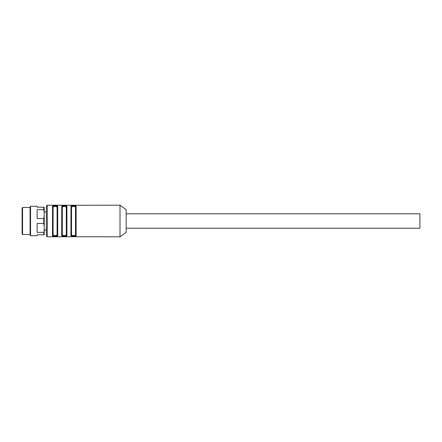 <?xml version="1.0" encoding="UTF-8"?>
<svg xmlns="http://www.w3.org/2000/svg" width="442" height="442" viewBox="0 0 442 442"><rect width="100%" height="100%" fill="white"/><g stroke="black" fill="none" stroke-linecap="round" stroke-linejoin="round"><path stroke-width="0.66" d="M47.272 236.807L46.349 235.884L46.349 206.116L47.272 205.193L47.272 236.807L75.781 236.735M44.2 211.945L46.349 211.945L46.349 230.055L44.2 230.055M52.797 236.757L53.465 236.663M75.814 236.757L120.014 236.807L120.014 205.193L75.781 205.265M47.272 205.193L75.814 205.243M52.797 205.243L53.465 205.337M57.631 235.774L57.703 235.514C57.99 236.691 52.195 236.685 52.487 235.514A0.309 0.282 0 0 0 52.797 235.232A0.309 0.282 180 0 1 53.101 234.951C54.427 235.868 55.758 235.868 57.09 234.951L57.09 207.049C55.764 206.132 54.432 206.132 53.101 207.049A0.309 0.282 0 0 1 52.797 206.768C52.587 205.834 57.615 205.839 57.399 206.768C57.659 205.618 52.543 205.613 52.797 206.768A0.309 0.282 180 0 0 52.487 206.486C52.2 205.309 58.001 205.315 57.703 206.486L57.703 235.514A0.309 0.282 180 0 1 57.399 235.232C57.609 236.166 52.576 236.161 52.797 235.232C52.537 236.382 57.648 236.387 57.399 235.232L57.399 206.768A0.309 0.282 0 0 1 57.703 206.486M66.836 235.774L66.913 235.514C67.201 236.691 61.399 236.685 61.698 235.514A0.309 0.282 0 0 0 62.002 235.232A0.309 0.282 180 0 1 62.311 234.951C63.637 235.868 64.968 235.868 66.3 234.951L66.3 207.049C64.974 206.132 63.642 206.132 62.311 207.049A0.309 0.282 0 0 1 62.002 206.768C61.792 205.834 66.825 205.839 66.609 206.768C66.864 205.618 61.753 205.613 62.002 206.768A0.309 0.282 180 0 0 61.698 206.486C61.41 205.309 67.206 205.315 66.913 206.486L66.913 235.514A0.309 0.282 180 0 1 66.609 235.232C66.814 236.166 61.786 236.161 62.002 235.232C61.742 236.382 66.858 236.387 66.609 235.232L66.609 206.768A0.309 0.282 0 0 1 66.913 206.486M76.046 235.774L76.123 235.514C76.405 236.691 70.609 236.685 70.902 235.514A0.309 0.282 0 0 0 71.212 235.232C70.952 236.382 76.068 236.387 75.814 235.232C76.024 236.166 70.996 236.161 71.212 235.232A0.309 0.282 180 0 1 71.516 234.951C72.847 235.868 74.173 235.868 75.51 234.951L75.51 207.049C74.184 206.132 72.853 206.132 71.516 207.049A0.309 0.282 0 0 1 71.212 206.768C71.002 205.834 76.035 205.839 75.814 206.768C76.074 205.618 70.958 205.613 71.212 206.768A0.309 0.282 180 0 0 70.902 206.486C70.621 205.309 76.416 205.315 76.123 206.486L75.858 206.033L74.306 205.641M75.814 235.232L75.814 206.768A0.309 0.282 0 0 1 76.123 206.486L76.123 235.514A0.309 0.282 180 0 1 75.814 235.232A0.309 0.282 0 0 0 75.51 234.951M75.51 207.049A0.309 0.282 180 0 0 75.814 206.768M71.212 206.768L71.212 235.232L71.212 206.768M66.3 207.049A0.309 0.282 180 0 0 66.609 206.768M66.609 235.232A0.309 0.282 0 0 0 66.3 234.951M62.002 206.768L62.002 235.232L62.002 206.768M57.09 207.049A0.309 0.282 180 0 0 57.399 206.768M57.399 235.232A0.309 0.282 0 0 0 57.09 234.951M52.797 206.768L52.797 235.232L52.797 206.768M52.565 206.226L52.487 235.514L52.753 235.967L54.3 236.359M54.675 236.382L55.891 236.365M61.77 206.226L61.698 235.514L61.963 235.967L63.51 236.359M63.88 236.382L65.096 236.365M73.936 205.618L72.72 205.635M70.98 206.226L70.902 235.514M120.014 236.807L126.152 232.359L126.152 209.641L120.014 205.193M44.2 207.188L44.2 234.812L37.139 234.812L37.139 235.735L30.542 235.735L30.542 206.265L37.139 206.265L37.139 207.188L44.2 207.188M43.741 234.812L44.2 229.508M44.2 226.304L43.741 223.464L37.139 223.464L37.139 232.348L43.741 232.348M43.741 223.464L43.741 218.536L44.2 215.696M44.2 212.492L43.741 209.652L37.139 209.652L37.139 218.536L43.741 218.536M43.741 209.652L43.741 207.188M22.559 234.503L22.1 234.045L22.1 207.955L22.559 207.497L22.559 234.503L30.078 234.503M30.542 235.735L30.078 234.934L30.078 207.066L30.542 206.265M126.152 228.216L419.9 228.216L419.9 213.784L126.152 213.784M53.101 207.049L53.101 234.951M62.311 207.049L62.311 234.951M71.516 207.049L71.516 234.951M30.078 207.497L22.559 207.497"/></g></svg>
